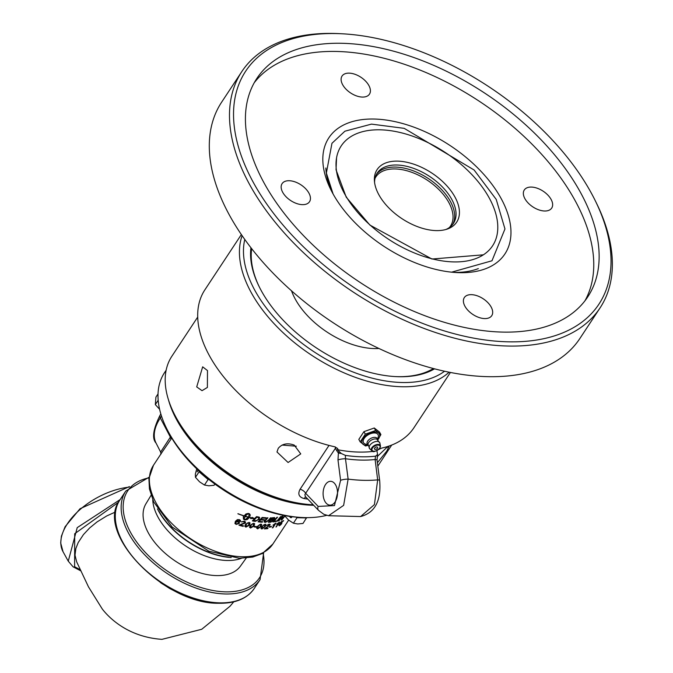 <?xml version="1.0" encoding="UTF-8"?>
<svg xmlns="http://www.w3.org/2000/svg" width="673" height="673" viewBox="0 0 673 673"><rect width="100%" height="100%" fill="white"/><g stroke="black" fill="none" stroke-linecap="round" stroke-linejoin="round"><path stroke-width="1.01" d="M158.037 393.907L155.926 397.112L155.32 404.591L159.602 409.268M158.189 400.25L155.32 404.591M291.838 516.687A1.195 0.951 54.7 0 1 289.769 516.41M284.385 515.468L288.465 519.977L293.386 523.199L297.769 523.964L302.993 523.451L306.644 517.638M296.389 517.158L297.02 517.705L293.386 523.199M297.02 517.705L306.619 517.949M379.665 480.522A5.628 1.11 172.7 0 0 379.656 480.463L377.048 460.096A5.628 1.119 172.7 0 0 375.105 459.516L377.671 479.883A151.972 86.876 -146.6 0 1 348.126 479.109L345.476 458.742A5.628 1.119 172.7 0 0 337.981 459.937L340.588 480.303A5.628 1.11 -7.3 0 1 348.126 479.109L343.642 505.356L328.55 515.72L360.652 516.553M335.701 485.065A11.921 7.21 91.5 0 1 336.82 498.045A11.921 7.21 91.5 0 1 329.997 505.145A11.921 7.21 91.5 0 1 323.107 493.04A11.921 7.21 91.5 0 1 330.62 481.313A11.921 7.21 91.5 0 1 335.701 485.065M377.671 479.883L374.424 504.599L360.627 516.544C375.038 512.7 381.372 500.67 379.656 480.463A5.628 1.11 172.7 0 0 377.671 479.883M340.588 480.303L334.473 505.591L318.169 506.407A5.628 3.845 136.3 0 0 318.581 510.412L305.256 496.438L304.919 494.419L335.406 448.268L335.39 446.965M377.057 460.155A5.628 1.119 172.7 0 0 377.057 460.105L377.595 454.46L375.534 456.176L375.105 459.516A133.952 76.571 33.4 0 1 345.476 458.742L345.367 455.385L341.312 453.509L338.763 451.087L337.535 448.47L334.868 446.822A125.22 71.582 -146.6 0 1 225.421 379.05A125.22 71.582 -146.6 0 1 204.878 289.836L241.363 234.541M305.853 497.086A5.628 2.885 -81.1 0 0 304.137 498.567A116.21 66.425 33.4 0 0 307.754 499.072M329.004 445.417L300.082 489.254A5.628 3.222 -146.6 0 1 305.677 493.326L318.169 506.407M300.082 489.254C297.575 494.058 298.93 497.162 304.137 498.567M377.57 450.254L376.914 450.809L377.595 454.46M450.405 372.463L413.929 427.759A125.22 71.582 -146.6 0 1 381.81 448.058L378.655 449.48M335.406 448.268L336.921 451.011A5.628 3.121 151.1 0 0 337.442 448.336M313.231 504.809A116.21 66.425 -146.6 0 1 312.962 504.8A116.21 66.425 -146.6 0 1 176.309 417.832A116.21 66.425 -146.6 0 1 173.785 412.978A116.21 66.425 -146.6 0 1 171.851 356.261L197.719 317.059M196.709 386.908L202.666 366.835L207.486 370.579L207.385 387.438L202.035 390.668L196.709 386.908M377.065 456.757L386.765 447.52L388.994 446.51L386.748 451.162L377.385 462.721M278.252 448.319C282.138 443.759 287.464 442.691 294.219 445.097L300.747 453.896L288.094 462.502L276.982 451.978L278.252 448.319M173.785 412.978L174.879 415.224A113.207 64.709 33.4 0 0 177.344 419.952A113.207 64.709 33.4 0 0 310.463 504.674L312.962 504.8M336.921 451.011L338.401 453.038A5.628 3.878 135.5 0 0 338.763 451.087M337.981 459.937L338.41 453.038L341.312 453.509M375.534 456.176A131.698 75.283 -146.6 0 1 345.367 455.385M337.93 449.791A125.22 71.582 33.4 0 0 358.398 452.063A125.22 71.582 33.4 0 0 373.322 451.356M376.165 450.935A125.22 71.582 33.4 0 0 376.914 450.809M433.378 368.535A112.778 64.465 -146.6 0 1 397.163 376.644A112.778 64.465 -146.6 0 1 395.236 376.577M259.282 286.883A112.778 64.465 -146.6 0 1 251.677 248.657M250.928 247.698A114.275 65.323 33.4 0 0 259.004 286.319A114.275 65.323 33.4 0 0 395.867 376.611A114.275 65.323 33.4 0 0 398.441 376.712A114.275 65.323 33.4 0 0 434.548 368.838M282.08 445.08L296.313 446.207M242.12 235.651A125.22 71.582 33.4 0 0 282.517 332.168A125.22 71.582 33.4 0 0 401.487 386.739A125.22 71.582 33.4 0 0 449.093 372.203M444.55 371.244A122.217 69.866 -146.6 0 1 401.638 382.5A122.217 69.866 -146.6 0 1 288.305 331.823A122.217 69.866 -146.6 0 1 244.787 239.453M376.83 446.948A1.775 0.984 151.1 0 0 374.567 448.21A1.775 0.984 151.1 0 0 375.425 449.371A1.775 0.984 151.1 0 0 377.376 448.294A1.775 0.984 151.1 0 0 376.83 446.948M377.839 439.805A9.75 5.409 151.1 0 0 375.181 431.973A9.75 5.409 151.1 0 0 363.016 438.443A9.75 5.409 151.1 0 0 366.373 445.324A9.75 5.409 151.1 0 0 367.996 445.232M377.444 439.528L378.184 437.24A8.32 4.618 151.1 0 0 374.533 432.949A8.32 4.618 151.1 0 0 364.615 437.837A8.32 4.618 151.1 0 0 365.641 444.163L367.971 444.76M363.925 431.654L358.827 439.393L360.206 441.9L365.313 434.161L363.925 431.654L374.272 427.994L379.513 432.066L380.893 434.573L377.873 439.831M365.313 434.161L375.66 430.501L380.893 434.573M374.272 427.994L375.66 430.501M368.013 445.4L365.447 445.972L360.206 441.9M214.88 484.055L214.064 485.292L208.84 485.805L204.466 485.04L208.092 479.538L209.025 479.563M199.149 471.1L199.09 471.807L208.092 479.538M199.09 471.807L195.464 477.308L199.544 481.809L204.466 485.04M196.726 468.829L195.338 474.204L195.464 477.308M198.156 470.175L197.197 471.773L197.795 469.838M584.921 300.856A198.249 113.325 33.4 0 0 574.776 199.999A198.249 113.325 33.4 0 0 411.262 66.703A198.249 113.325 33.4 0 0 254.268 82.703M459.297 272.666A105.459 60.284 -146.6 0 1 456.925 272.582A105.459 60.284 -146.6 0 1 330.62 189.256A105.459 60.284 -146.6 0 1 374.499 119.054A105.459 60.284 -146.6 0 1 500.88 198.064A105.459 60.284 -146.6 0 1 459.297 272.666M362.36 97.072A16.43 9.388 -146.6 0 1 345.964 89.122A16.43 9.388 -146.6 0 1 342.044 76.057A16.43 9.388 -146.6 0 1 349.152 73.138A16.43 9.388 -146.6 0 1 365.548 81.08A16.43 9.388 -146.6 0 1 369.469 94.153A16.43 9.388 -146.6 0 1 362.36 97.072M484.644 318.581A16.43 9.388 -146.6 0 1 468.248 310.64A16.43 9.388 -146.6 0 1 464.328 297.575A16.43 9.388 -146.6 0 1 471.437 294.656A16.43 9.388 -146.6 0 1 487.832 302.598A16.43 9.388 -146.6 0 1 491.753 315.662A16.43 9.388 -146.6 0 1 484.644 318.581M544.6 211.002A16.43 9.388 -146.6 0 1 528.204 203.061A16.43 9.388 -146.6 0 1 524.284 189.988A16.43 9.388 -146.6 0 1 531.392 187.069A16.43 9.388 -146.6 0 1 547.788 195.01A16.43 9.388 -146.6 0 1 551.709 208.083A16.43 9.388 -146.6 0 1 544.6 211.002M302.404 204.651A16.43 9.388 -146.6 0 1 286.008 196.709A16.43 9.388 -146.6 0 1 282.088 183.645A16.43 9.388 -146.6 0 1 289.197 180.726A16.43 9.388 -146.6 0 1 305.592 188.667A16.43 9.388 -146.6 0 1 309.513 201.732A16.43 9.388 -146.6 0 1 302.404 204.651M580.16 191.839A198.249 113.325 -146.6 0 1 587.765 296.869A198.249 113.325 -146.6 0 1 431.738 318.22A198.249 113.325 -146.6 0 1 264.405 183.561A198.249 113.325 -146.6 0 1 256.8 78.522A198.249 113.325 -146.6 0 1 412.835 57.171A198.249 113.325 -146.6 0 1 580.16 191.839M291.518 290.812A65.71 37.562 33.4 0 0 295.397 299.342A65.71 37.562 33.4 0 0 378.949 348.488M341.985 33.776L339.495 33.65A214.586 122.663 33.4 0 0 241.817 71.582L221.627 102.187A214.586 122.663 33.4 0 0 272.801 272.893A214.586 122.663 33.4 0 0 487.016 376.644A214.586 122.663 33.4 0 0 579.857 338.527L600.047 307.923A214.586 122.663 33.4 0 0 596.488 203.196L595.386 200.949A211.583 120.947 -146.6 0 1 499.231 341.413A211.583 120.947 -146.6 0 1 250.693 177.445A211.583 120.947 -146.6 0 1 341.985 33.776A211.583 120.947 -146.6 0 1 590.776 192.116A211.583 120.947 -146.6 0 1 595.386 200.949M241.817 71.582A214.586 122.663 33.4 0 0 353.384 292.141A214.586 122.663 33.4 0 0 600.047 307.923M374.583 182.526A45.655 26.096 -146.6 0 1 377.2 173.121A45.655 26.096 -146.6 0 1 396.952 165.011A45.655 26.096 -146.6 0 1 442.531 187.086A45.655 26.096 -146.6 0 1 453.425 223.411A45.655 26.096 -146.6 0 1 445.812 229.518M397.726 161.133A47.682 27.256 -146.6 0 1 451.221 191.166A47.682 27.256 -146.6 0 1 447.301 229.056A47.682 27.256 -146.6 0 1 436.07 230.595A47.682 27.256 -146.6 0 1 374.424 180.97A47.682 27.256 -146.6 0 1 397.726 161.133M376.569 174.181A45.655 26.096 -146.6 0 1 395.598 167.072A45.655 26.096 -146.6 0 1 440.453 188.406A45.655 26.096 -146.6 0 1 452.702 224.412M449.396 227.541A44.679 25.54 33.4 0 0 448.773 202.413A44.679 25.54 33.4 0 0 395.228 168.94A44.679 25.54 33.4 0 0 374.987 178.454M453.358 261.906A90.678 51.829 33.4 0 0 467.584 260.855A90.678 51.829 33.4 0 0 487.538 195.027A90.678 51.829 33.4 0 0 389.877 130.587A90.678 51.829 33.4 0 0 337.207 174.837A90.678 51.829 33.4 0 0 453.358 261.906M170.807 436.457L160.637 452.054L156.069 443.12A50.837 28.207 -28.9 0 1 160.317 417.933L161.512 416.116M258.861 517.815L257.818 517.419A71.531 40.885 -146.6 0 1 256.808 517.251L253.595 520.566A71.531 40.885 33.4 0 0 254.495 520.725L256.985 520.439L258.651 518.976L258.617 517.621L257.742 517.276A71.338 40.784 -146.6 0 1 256.733 517.108L253.595 520.566M162.058 452.248L171.758 438.089M157.457 508.889A61.95 35.417 33.4 0 0 167.308 523.518A61.95 35.417 33.4 0 0 213.879 554.249A61.95 35.417 33.4 0 0 231.209 557.538M151.072 495.311L145.948 503.757A56.625 32.371 33.4 0 0 160.233 548.63A56.625 32.371 33.4 0 0 216.353 575.592A56.625 32.371 33.4 0 0 240.454 566.111L246.2 558.077M166.382 427.986L167.417 430.089A110.481 63.153 33.4 0 0 299.729 517.386L302.076 517.503A113.3 64.768 -146.6 0 1 166.382 427.986A113.3 64.768 -146.6 0 1 164.498 372.691L166.147 370.2M326.649 515.35A113.3 64.768 -146.6 0 1 304.625 517.604A113.3 64.768 -146.6 0 1 302.076 517.503M168.452 399.77A113.3 64.768 33.4 0 0 312.768 505.263A113.3 64.768 33.4 0 0 313.677 505.28M162.715 584.038L169.697 588.513L180.204 593.948L191.359 598.272L200.781 600.745M160.342 582.481L162.673 584.097M76.638 561.787L75.006 555.124L75.872 548.461L78.211 542.547L83.477 534.547L89.669 527.943L97.013 521.954L106.763 515.93L115.462 511.985M120.147 499.576L77.218 527.632L68.259 561.164L63.043 551.725A55.573 30.832 -28.9 0 1 76.579 512.759A55.573 30.832 -28.9 0 1 128.888 487.168M80.609 570.132A54.067 29.999 -28.9 0 1 74.619 566.742L74.695 533.739L118.566 502.201M272.565 518.235L271.295 519.665A71.531 40.885 33.4 0 0 272.355 519.598L274.29 518.647L273.667 518.151A71.531 40.885 -146.6 0 1 272.565 518.235L271.295 519.665M274.29 518.647L273.591 518.017A71.338 40.784 -146.6 0 1 272.481 518.092M270.84 520.187L269.461 521.76A71.531 40.885 33.4 0 0 270.639 521.684L272.817 520.641L272.161 520.094A71.531 40.885 -146.6 0 1 270.84 520.187L269.461 521.76M272.817 520.641L272.085 519.96A71.338 40.784 -146.6 0 1 270.765 520.044M235.87 522.349L235.777 523.401L236.467 523.93L238.435 523.249L238.545 522.307L237.847 521.794L235.786 522.198L235.743 523.325M249.246 523.14L247.698 522.988L246.268 524.469L246.225 526.665L248.699 525.016L248.741 522.837L247.622 522.845L246.192 524.326L246.15 526.522M245.653 526.227L246.225 526.665M259.534 524.847L258.138 526.395L257.986 528.389L260.35 526.538L260.501 524.561L259.458 524.704L258.062 526.261L257.91 528.255M257.473 528.061L257.986 528.389M260.947 524.755L259.458 524.704M253.881 523.998L252.383 523.939L250.962 525.453L250.886 527.565L253.317 525.832L253.401 523.737L252.308 523.796L250.886 525.31L250.81 527.43M250.331 527.169L250.886 527.565M263.799 525.033L262.411 526.606L262.226 528.532L264.548 526.606L264.741 524.704L263.723 524.898L262.335 526.471L262.15 528.389M261.738 528.238L262.226 528.532M265.162 524.856L263.723 524.898M259.122 517.133L259.391 519.102L255.404 521.365L254.419 521.281A71.531 40.885 -146.6 0 1 252.35 520.902L256.522 516.628A71.531 40.885 33.4 0 0 258.239 516.923L259.685 517.587M281.507 522.601L281.836 523.51L280.776 524.772L279.278 525.84L278.723 525.1L279.329 524.831L279.581 525.369L281.247 523.83L281.028 523.173L279.472 524.074L281.482 521.508A71.531 40.885 33.4 0 0 283.636 520.582L283.274 521.129A71.531 40.885 -146.6 0 1 281.558 521.886L280.49 523.232L282.088 522.433M281.423 522.458L281.76 523.367L280.691 524.62L279.278 525.84L278.723 525.1M279.329 524.831L279.581 525.369M281.247 523.83L280.952 523.022L279.64 523.863M245.485 516.687L243.895 517.672L243.172 516.098A71.531 40.885 33.4 0 0 243.777 516.284L245.914 513.987L248.228 513.415A71.531 40.885 33.4 0 0 249.405 513.743L250.289 515.038L249.481 517.36A71.531 40.885 33.4 0 0 251.534 517.857L252.148 517.369L254.285 518.496L250.642 518.555L251.416 517.949A71.531 40.885 -146.6 0 1 249.414 517.47L247.361 519.472L245.3 519.968A71.531 40.885 -146.6 0 1 244.122 519.64L243.247 517.73A71.531 40.885 33.4 0 0 244.442 518.101L244.543 519.329L245.224 519.598L248.253 517.167A71.531 40.885 -146.6 0 1 245.275 516.326L245.342 516.216A71.531 40.885 33.4 0 0 248.329 517.057L249.111 515.106L248.749 513.709L246.612 514.71L244.972 516.654A71.531 40.885 33.4 0 0 245.569 516.83L243.744 517.411M243.895 515.897A71.531 40.885 -146.6 0 1 237.889 513.793L237.956 513.684A71.531 40.885 33.4 0 0 243.963 515.787L243.811 515.745A71.338 40.784 -146.6 0 1 237.956 513.692M267.215 517.806A71.531 40.885 33.4 0 0 267.913 517.823L265.002 521.079L265.633 521.912L268.317 520.313L270.538 517.823A71.531 40.885 33.4 0 0 271.219 517.806L268.855 520.465L265.347 522.408L264.144 521.954L264.312 521.045L267.215 517.806M267.719 517.815L264.926 520.944L265.633 521.912M264.287 519.64L263.824 520.145A71.531 40.885 -146.6 0 1 260.678 519.884L259.256 521.407A71.531 40.885 33.4 0 0 262.68 521.701L262.218 522.206A71.531 40.885 -146.6 0 1 258.053 521.819L262.167 517.444A71.531 40.885 33.4 0 0 266.087 517.756L265.625 518.26A71.531 40.885 -146.6 0 1 262.428 518.017L261.149 519.388A71.531 40.885 33.4 0 0 264.287 519.64M272.935 521.945L276.914 517.31A71.531 40.885 33.4 0 0 277.545 517.209L274.029 521.331A71.531 40.885 33.4 0 0 276.468 520.927L276.014 521.457A71.531 40.885 -146.6 0 1 272.935 521.945M274.55 517.621L274.921 518.547L273.305 519.724L273.482 520.566L270.807 522.155A71.531 40.885 -146.6 0 1 268.334 522.298L272.346 517.756A71.531 40.885 33.4 0 0 273.936 517.646L274.55 517.621L274.921 518.547L273.221 519.59L273.406 520.431L270.731 522.021A71.338 40.784 -146.6 0 1 268.46 522.155M273.221 519.59L273.406 520.431M285.217 515.678L281.861 519.884A71.531 40.885 -146.6 0 1 281.28 520.086L282.307 516.671L278.975 520.784A71.531 40.885 -146.6 0 1 278.386 520.936L282.298 516.183A71.531 40.885 33.4 0 0 282.929 516.006L281.911 519.337L284.679 515.863M281.247 516.46L277.326 521.188A71.531 40.885 -146.6 0 1 276.712 521.323L280.641 516.612A71.531 40.885 33.4 0 0 281.247 516.46M245.485 524.284L249.069 522.366L250.045 522.971L249.464 525.167L245.914 527.136L244.837 526.336L245.485 524.284M238.351 521.339L239.395 522.13L239.277 523.476L236.181 524.41L234.953 523.501L235.373 521.339L237.384 519.632L239.403 519.665L240.488 520.439L240.488 521.432L238.267 520.044L236.332 521.415L238.351 521.339M239.689 520.633L238.183 519.893L236.332 521.415M250.213 525.31L253.721 523.266L254.655 523.787L254.049 525.941L250.575 528.036L249.548 527.321L250.213 525.31M244.593 522.761L243.937 521.634L241.304 521.912L244.274 521.163L245.46 521.92L245.376 522.98L240.412 524.982A71.531 40.885 33.4 0 0 243.508 525.832L243.146 526.379A71.531 40.885 -146.6 0 1 238.957 525.209L244.593 522.761L243.862 521.491L241.38 521.827M254.091 526.925L254.478 526.353A71.531 40.885 33.4 0 0 256.64 526.597L256.253 527.178A71.531 40.885 -146.6 0 1 254.091 526.925M261.048 526.572L257.675 528.86L256.724 528.28L257.423 526.328L260.83 524.09L261.696 524.494L261.048 526.572L257.608 528.726L256.649 528.145M269.192 527.161L269.57 526.589A71.531 40.885 33.4 0 0 271.455 526.328L271.076 526.909A71.531 40.885 -146.6 0 1 269.192 527.161M265.221 526.589L261.915 529.003L261.015 528.507L261.73 526.589L265.061 524.233L265.894 524.561L265.221 526.589L261.839 528.86L260.939 528.372M276.502 526.816A71.531 40.885 -146.6 0 1 275.938 526.993L278.353 523.333L277.125 523.796L279.236 522.24A71.531 40.885 33.4 0 0 279.598 522.122L276.418 526.673A71.338 40.784 -146.6 0 1 276.081 526.782M269.276 525.285L268.838 524.553L266.592 525.529L269.166 524.082L270.117 524.822L265.524 528.28A71.531 40.885 33.4 0 0 268.039 528.078L267.677 528.633A71.531 40.885 -146.6 0 1 264.27 528.877L269.276 525.285L268.763 524.418L266.693 525.403M273.061 525.184L275.594 523.182A71.531 40.885 33.4 0 0 275.98 523.106L272.885 527.792A71.531 40.885 -146.6 0 1 272.296 527.918L274.702 524.267L273.061 525.184M272.885 527.792L272.801 527.657A71.338 40.784 -146.6 0 1 272.414 527.741M274.702 524.267L272.986 525.049M275.779 523.148L272.801 527.657M267.862 528.095L267.602 528.49A71.338 40.784 -146.6 0 1 264.371 528.734M269.2 525.15L268.763 524.418L269.2 525.15M265.524 528.28L269.831 525.1L270.05 524.292M279.371 522.189L276.418 526.673M278.353 523.333L276.687 524.217M265.852 524.494L265.145 526.454M265.128 524.78L264.666 524.57M271.269 526.362L271 526.766A71.338 40.784 -146.6 0 1 269.301 527.001M261.654 524.427L260.973 526.437M260.914 524.679L260.426 524.427M256.48 526.589L256.177 527.043A71.338 40.784 -146.6 0 1 254.175 526.808M243.357 525.79L243.062 526.236A71.338 40.784 -146.6 0 1 239.024 525.108M244.509 522.618L243.862 521.491L244.509 522.618M240.412 524.982L245.292 522.845L245.418 521.853M254.613 523.72L253.973 525.806L250.499 527.901L249.473 527.186M253.847 523.922L253.326 523.602M240.488 521.432L239.697 521.112M238.503 522.231L237.771 521.642L235.786 522.198M240.446 520.364L240.412 521.289M239.352 522.055L239.193 523.333L236.097 524.267L234.919 523.426M250.003 522.896L249.389 525.024L245.838 526.993L244.762 526.193M249.212 523.064L248.665 522.694M277.326 521.188L277.251 521.045A71.338 40.784 -146.6 0 1 276.872 521.129M281.003 516.519L277.251 521.045M282.307 516.671L278.9 520.641A71.338 40.784 -146.6 0 1 278.555 520.725M285.049 515.644L281.777 519.741A71.338 40.784 -146.6 0 1 281.331 519.893M282.803 516.04L281.911 519.337M274.475 517.478L274.845 518.412M272.742 520.507L272.085 519.96L272.742 520.507M274.214 518.513L273.591 518.017L274.214 518.513M276.233 520.969L275.938 521.323A71.338 40.784 -146.6 0 1 273.078 521.777M277.318 517.243L274.029 521.331M265.894 517.747L265.549 518.126A71.338 40.784 -146.6 0 1 262.352 517.882L261.149 519.388M262.218 522.206L262.142 522.071A71.338 40.784 -146.6 0 1 258.163 521.701M259.256 521.407L260.678 519.884M263.824 520.145L263.749 520.01A71.338 40.784 -146.6 0 1 260.602 519.749M271.017 517.806L268.779 520.322L265.271 522.273L264.11 521.878M264.926 520.944L265.557 521.768L264.926 520.944M255.404 521.365L254.344 521.138A71.338 40.784 -146.6 0 1 252.451 520.793M259.046 516.999L259.315 518.967L255.319 521.222M254.209 518.353L250.566 518.412M249.767 516.872L249.481 517.36A71.338 40.784 -146.6 0 1 249.338 517.327L247.285 519.329L245.216 519.825A71.338 40.784 -146.6 0 1 244.047 519.497L243.348 518.942M245.342 516.225A71.338 40.784 -146.6 0 0 248.177 517.024L248.253 517.167M244.349 518.067L244.543 519.329M244.972 516.654L245.3 516.124M245.695 515.611L245.224 515.972M246.133 515.139L245.611 515.468M246.612 514.71L246.057 514.988M247.109 514.349L246.528 514.567M247.614 514.063L247.025 514.206M248.11 513.852L247.529 513.911M248.581 513.726L248.026 513.709M279.245 524.688L279.505 525.226L279.245 524.688M281.171 523.678L280.952 523.022L281.171 523.678M279.194 525.697L278.639 524.948M280.49 523.232L281.558 521.886M283.274 521.129L283.19 520.986A71.338 40.784 -146.6 0 1 281.474 521.743M379.909 443.154A5.914 3.281 151.1 0 0 377.2 441.395A5.914 3.281 151.1 0 0 370.781 444.18A5.914 3.281 151.1 0 0 369.721 448.773L367.996 444.205A5.477 3.037 -28.9 0 1 375.475 438.922A5.477 3.037 -28.9 0 1 376.964 439.259L379.909 443.154L380.43 445.905A5.022 2.785 151.1 0 0 378.133 444.416A5.022 2.785 151.1 0 0 372.674 446.779A5.022 2.785 151.1 0 0 371.774 450.683A5.022 2.785 151.1 0 0 373.591 451.305M377.351 439.477A5.645 3.129 151.1 0 0 374.743 437.341A5.645 3.129 151.1 0 0 368.358 440.251A5.645 3.129 151.1 0 0 367.971 444.651M378.058 445.097A4.484 2.49 -28.9 0 1 379.597 448.26A4.484 2.49 -28.9 0 1 374.003 451.23A4.484 2.49 -28.9 0 1 372.463 448.067A4.484 2.49 -28.9 0 1 378.058 445.097M379.866 447.966A5.022 2.785 151.1 0 0 380.43 445.905L379.841 448.159C375.408 451.76 372.716 452.601 371.774 450.683L369.721 448.773M478.335 268.603A98.645 56.389 -146.6 0 1 454.023 272.388M331.94 191.847A98.645 56.389 -146.6 0 1 325.85 168.006M160.847 414.004L160.157 415.056A5.628 3.222 -146.6 0 0 160.317 417.933L170.37 437.122A5.628 3.222 33.4 0 1 170.673 439.738M272.885 544.036A71.531 40.885 -146.6 0 1 190.669 538.779A71.531 40.885 -146.6 0 1 153.478 465.253L148.91 478.621L149.44 488.951L153.738 502.008L172.162 527.018L208.781 551.17L239.344 558.27L252.754 557.059L262.394 553.5L272.885 544.036L288.658 520.136M158.954 511.236A61.95 35.417 33.4 0 0 228.458 557.093M152.763 499.829A57.331 32.775 33.4 0 0 226.944 560.483A57.331 32.775 33.4 0 0 241.388 558.296M149.07 477.216L125.758 491.08A80.449 45.983 33.4 0 0 144.947 555.074A80.449 45.983 33.4 0 0 225.253 593.973A80.449 45.983 33.4 0 0 260.056 579.68L263.631 552.794M263.067 553.122A78.943 45.125 -146.6 0 1 225.329 591.845A78.943 45.125 -146.6 0 1 134.55 538.972A78.943 45.125 -146.6 0 1 148.985 477.855M260.056 579.68L254.201 588.547A80.449 45.983 -146.6 0 1 219.398 602.84A80.449 45.983 -146.6 0 1 139.092 563.94A80.449 45.983 -146.6 0 1 119.903 499.946L125.758 491.08M73.046 566.792A1.506 1.22 128.6 0 0 74.619 566.742L80.466 569.821M336.542 157.945L336.037 169.781L346.242 197.197L369.881 225.051L431.948 259.029L483.374 254.823M451.617 272.161L491.98 260.779L504.96 228.955L496.228 199.427L474.112 170L404.204 128.35L371.479 124.118L344.904 131.201L331.957 143.299L326.371 173.045L333.085 193.959M328.55 515.72L323.856 514.315L318.581 510.412M391.72 445.046L377.822 466.12M375.425 449.371A2.726 2.726 0 0 0 377.376 448.294M160.157 415.056C153.133 429.071 151.77 438.426 156.069 443.12M160.948 454.174L160.637 452.054M254.201 588.547C247.134 598.642 235.323 603.546 218.759 603.252C164.313 604.404 94.27 532.629 119.903 499.946M76.621 561.753L88.483 586.864L102.313 609.065C110.591 619.732 129.839 637.171 161.966 639.35L201.715 629.28L230.073 606.188L233.758 601.822M63.043 551.725L60.696 542.993L61.386 536.246L65.079 526.749L80.037 508.729L129.477 486.571M81.021 570.99L73.079 566.817L68.242 561.139M162.084 452.206L153.478 465.253"/></g></svg>

